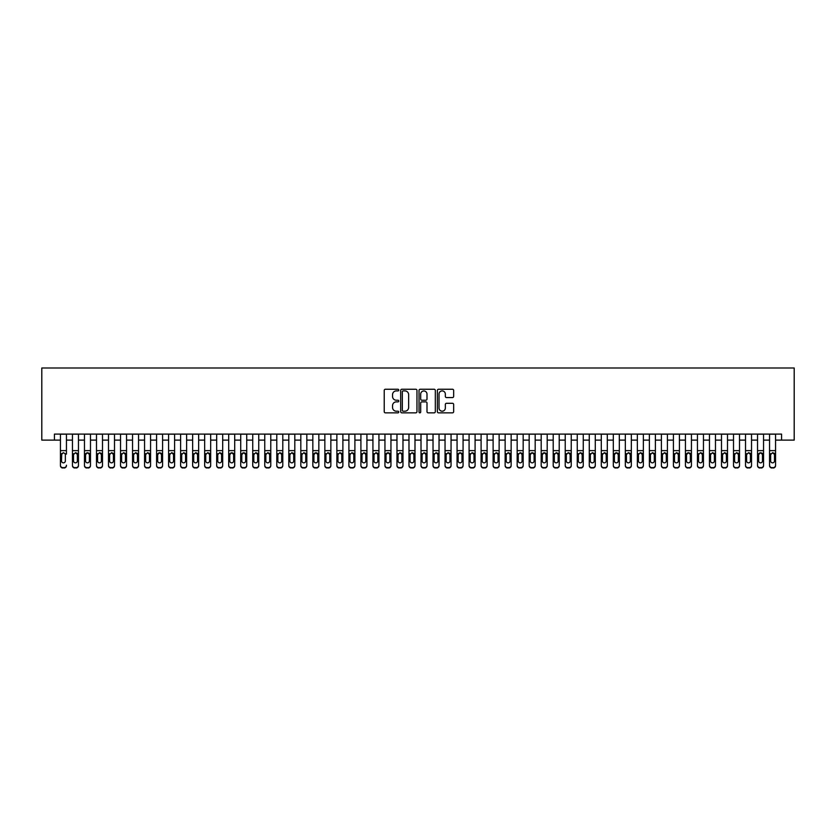 <?xml version="1.0" encoding="UTF-8"?>
<svg xmlns="http://www.w3.org/2000/svg" width="836" height="836" viewBox="0 0 836 836"><rect width="100%" height="100%" fill="white"/><g stroke="black" fill="none" stroke-linecap="round" stroke-linejoin="round"><path stroke-width="1.25" d="M398.772 390.078A0.826 0.826 0 0 0 397.946 389.252L385.406 389.252A1.181 1.181 0 0 0 384.226 390.433L384.226 411.667A1.181 1.181 0 0 0 385.406 412.848L397.946 412.848A0.826 0.826 0 0 0 398.772 412.023A0.826 0.826 0 0 0 397.946 411.197L396.327 411.197A3.772 3.772 0 0 1 392.544 407.425L392.544 405.659A3.772 3.772 0 0 1 396.327 401.876L397.946 401.876A0.826 0.826 0 0 0 398.772 401.05A0.826 0.826 0 0 0 397.946 400.225L396.327 400.225A3.772 3.772 0 0 1 392.544 396.452L392.544 394.686A3.772 3.772 0 0 1 396.327 390.903L397.946 390.903A0.826 0.826 0 0 0 398.772 390.078M452.475 397.57A1.181 1.181 0 0 0 453.655 396.389L453.655 390.433A1.181 1.181 0 0 0 452.475 389.252L438.555 389.252A1.181 1.181 0 0 0 437.374 390.433L437.374 411.667A1.181 1.181 0 0 0 438.555 412.848L452.475 412.848A1.181 1.181 0 0 0 453.655 411.667L453.655 404.478A1.181 1.181 0 0 0 452.475 403.297L446.518 403.297A1.181 1.181 0 0 0 445.337 404.478L445.337 408.041A3.156 3.156 0 0 1 442.181 411.197A3.156 3.156 0 0 1 439.025 408.041L439.025 394.059A3.156 3.156 0 0 1 442.181 390.903A3.156 3.156 0 0 1 445.337 394.059L445.337 396.389A1.181 1.181 0 0 0 446.518 397.57L452.475 397.57M54.424 440.112L54.424 434.103L781.576 434.103L781.576 440.112L794.2 440.112L794.2 367.997L41.8 367.997L41.8 440.112L60.432 440.112M416.965 390.433A1.181 1.181 0 0 0 415.785 389.252L401.865 389.252A1.181 1.181 0 0 0 400.684 390.433L400.684 411.667A1.181 1.181 0 0 0 401.865 412.848L415.785 412.848A1.181 1.181 0 0 0 416.965 411.667L416.965 390.433M420.215 389.252L434.135 389.252A1.181 1.181 0 0 1 435.316 390.433L435.316 411.667A1.181 1.181 0 0 1 434.135 412.848L428.178 412.848A1.181 1.181 0 0 1 426.997 411.667L426.997 403.056A1.181 1.181 0 0 0 425.817 401.876L421.866 401.876A1.181 1.181 0 0 0 420.686 403.056L420.686 412.023A0.826 0.826 0 0 1 419.86 412.848A0.826 0.826 0 0 1 419.035 412.023L419.035 390.433A1.181 1.181 0 0 1 420.215 389.252M66.441 440.112L72.45 440.112M78.459 440.112L84.467 440.112M90.476 440.112L96.485 440.112M102.494 440.112L108.502 440.112M114.511 440.112L120.53 440.112M126.539 440.112L132.548 440.112M138.557 440.112L144.565 440.112M150.574 440.112L156.583 440.112M162.592 440.112L168.6 440.112M174.609 440.112L180.618 440.112M186.627 440.112L192.646 440.112M198.654 440.112L204.663 440.112M210.672 440.112L216.681 440.112M222.689 440.112L228.698 440.112M234.707 440.112L240.716 440.112M246.724 440.112L252.733 440.112M258.742 440.112L264.751 440.112M270.77 440.112L276.779 440.112M282.787 440.112L288.796 440.112M294.805 440.112L300.814 440.112M306.822 440.112L312.831 440.112M318.84 440.112L324.849 440.112M330.857 440.112L336.866 440.112M342.885 440.112L348.894 440.112M354.903 440.112L360.912 440.112M366.92 440.112L372.929 440.112M378.938 440.112L384.947 440.112M390.955 440.112L396.964 440.112M402.973 440.112L408.982 440.112M414.99 440.112L421.01 440.112M427.018 440.112L433.027 440.112M439.036 440.112L445.045 440.112M451.053 440.112L457.062 440.112M463.071 440.112L469.08 440.112M475.088 440.112L481.097 440.112M487.106 440.112L493.115 440.112M499.134 440.112L505.143 440.112M511.151 440.112L517.16 440.112M523.169 440.112L529.178 440.112M535.186 440.112L541.195 440.112M547.204 440.112L553.213 440.112M559.221 440.112L565.23 440.112M571.249 440.112L577.258 440.112M583.267 440.112L589.275 440.112M595.284 440.112L601.293 440.112M607.302 440.112L613.31 440.112M619.319 440.112L625.328 440.112M631.337 440.112L637.345 440.112M643.354 440.112L649.373 440.112M655.382 440.112L661.391 440.112M667.4 440.112L673.408 440.112M679.417 440.112L685.426 440.112M691.435 440.112L697.443 440.112M703.452 440.112L709.461 440.112M715.47 440.112L721.489 440.112M727.498 440.112L733.506 440.112M739.515 440.112L745.524 440.112M751.533 440.112L757.541 440.112M763.55 440.112L769.559 440.112M775.568 440.112L781.576 440.112M403.161 390.903A0.826 0.826 0 0 0 402.335 391.729L402.335 410.371A0.826 0.826 0 0 0 403.161 411.197L404.875 411.197A3.772 3.772 0 0 0 408.647 407.425L408.647 394.686A3.772 3.772 0 0 0 404.875 390.903L403.161 390.903M426.997 394.122A3.156 3.156 0 0 0 423.842 390.966A3.156 3.156 0 0 0 420.686 394.122L420.686 399.044A1.181 1.181 0 0 0 421.866 400.225L425.817 400.225A1.181 1.181 0 0 0 426.997 399.044L426.997 394.122M60.432 434.103L60.432 465.234A2.403 2.383 -0 0 0 62.836 467.627L64.038 467.627A2.403 2.383 -0 0 0 66.441 465.234L66.441 465.61A2.403 2.383 180 0 1 64.038 468.003L64.038 467.627M66.441 454.105L66.441 434.103M65.354 460.95L65.354 454.617L65.354 460.95A1.923 1.912 180 0 1 63.431 462.851A1.923 1.912 180 0 0 65.354 460.95M61.509 461.326L61.509 460.95A1.923 1.912 180 0 0 63.431 462.851M61.509 460.95L61.728 453.729L63.431 452.684L65.145 453.729L63.431 452.684L61.509 454.47M62.836 467.627L64.038 468.003M62.836 468.003A2.403 2.383 180 0 1 60.432 465.61L60.432 465.234M66.441 453.729L65.145 453.729L65.354 454.617M78.459 454.105L78.459 465.61A2.403 2.383 180 0 1 76.055 468.003L76.055 467.627A2.403 2.383 -0 0 0 78.459 465.234L78.459 434.103M77.372 461.326L77.372 460.95A1.923 1.912 180 0 1 75.449 462.851A1.923 1.912 180 0 1 73.526 460.95A1.923 1.912 180 0 0 75.449 462.851M78.459 453.729L75.449 452.684L77.372 454.47M73.526 454.617L75.449 452.684L73.526 454.617L73.526 460.95M90.476 454.105L90.476 465.61A2.403 2.383 180 0 1 88.073 468.003L88.073 467.627A2.403 2.383 -0 0 0 90.476 465.234L90.476 434.103M89.4 461.326L89.4 460.95A1.923 1.912 180 0 1 87.477 462.851A1.923 1.912 180 0 1 85.554 460.95A1.923 1.912 180 0 0 87.477 462.851M90.476 453.729L87.477 452.684L89.4 454.47M86.474 452.966L85.554 454.617L85.554 460.95M102.494 454.105L102.494 465.61A2.403 2.383 180 0 1 100.09 468.003L100.09 467.627A2.403 2.383 -0 0 0 102.494 465.234L102.494 434.103M101.417 461.326L101.417 460.95A1.923 1.912 180 0 1 99.494 462.851A1.923 1.912 180 0 1 97.572 460.95A1.923 1.912 180 0 0 99.494 462.851M102.494 453.729L99.494 452.684L101.417 454.47M97.572 454.617L99.494 452.684L97.572 454.617L97.572 460.95M114.511 454.105L114.511 465.61A2.403 2.383 180 0 1 112.108 468.003L112.108 467.627A2.403 2.383 -0 0 0 114.511 465.234L114.511 434.103M113.435 461.326L113.435 460.95A1.923 1.912 180 0 1 111.512 462.851A1.923 1.912 180 0 1 109.589 460.95A1.923 1.912 180 0 0 111.512 462.851M114.511 453.729L111.512 452.684L113.435 454.47M109.589 454.617L111.512 452.684L109.589 454.617L109.589 460.95M72.45 434.103L72.45 465.234A2.403 2.383 -0 0 0 74.853 467.627L76.055 467.627M74.853 467.627L76.055 468.003M74.853 468.003A2.403 2.383 180 0 1 72.45 465.61L72.45 465.61M77.372 454.617L77.372 460.95M84.467 434.103L84.467 465.234A2.403 2.383 -0 0 0 86.871 467.627L88.073 467.627M86.871 467.627L88.073 468.003M86.871 468.003A2.403 2.383 180 0 1 84.467 465.61L84.467 465.61M89.4 454.617L89.4 460.95M85.554 454.617L87.477 452.684M96.485 434.103L96.485 465.234A2.403 2.383 -0 0 0 98.888 467.627L100.09 467.627M98.888 467.627L100.09 468.003M98.888 468.003A2.403 2.383 180 0 1 96.485 465.61L96.485 465.61M101.417 454.617L101.417 460.95M108.502 434.103L108.502 465.234A2.403 2.383 -0 0 0 110.906 467.627L112.108 467.627M110.906 467.627L112.108 468.003M110.906 468.003A2.403 2.383 180 0 1 108.502 465.61L108.502 465.61M113.435 454.617L113.435 460.95M126.539 454.105L126.539 465.61A2.403 2.383 180 0 1 124.136 468.003L124.136 467.627A2.403 2.383 -0 0 0 126.539 465.234L126.539 434.103M125.452 461.326L125.452 460.95A1.923 1.912 180 0 1 123.529 462.851A1.923 1.912 180 0 1 121.607 460.95A1.923 1.912 180 0 0 123.529 462.851M126.539 453.729L123.529 452.684L125.452 454.47M121.607 454.617L123.529 452.684L121.607 454.617L121.607 460.95M120.53 434.103L120.53 465.234A2.403 2.383 -0 0 0 122.934 467.627L124.136 467.627M122.934 467.627L124.136 468.003M122.934 468.003A2.403 2.383 180 0 1 120.53 465.61L120.53 465.61M125.452 454.617L125.452 460.95M138.557 454.105L138.557 465.61A2.403 2.383 180 0 1 136.153 468.003L136.153 467.627A2.403 2.383 -0 0 0 138.557 465.234L138.557 434.103M137.47 461.326L137.47 460.95A1.923 1.912 180 0 1 135.547 462.851A1.923 1.912 180 0 1 133.624 460.95A1.923 1.912 180 0 0 135.547 462.851M138.557 453.729L135.547 452.684L137.47 454.47M133.624 454.617L135.547 452.684L133.624 454.617L133.624 460.95M150.574 454.105L150.574 465.61A2.403 2.383 180 0 1 148.171 468.003L148.171 467.627A2.403 2.383 -0 0 0 150.574 465.234L150.574 434.103M149.487 461.326L149.487 460.95A1.923 1.912 180 0 1 147.564 462.851A1.923 1.912 180 0 1 145.642 460.95A1.923 1.912 180 0 0 147.564 462.851M150.574 453.729L147.564 452.684L149.487 454.47M145.642 454.617L147.564 452.684L145.642 454.617L145.642 460.95M162.592 454.105L162.592 465.61A2.403 2.383 180 0 1 160.188 468.003L160.188 467.627A2.403 2.383 -0 0 0 162.592 465.234L162.592 434.103M161.515 461.326L161.515 460.95A1.923 1.912 180 0 1 159.592 462.851A1.923 1.912 180 0 1 157.67 460.95A1.923 1.912 180 0 0 159.592 462.851M162.592 453.729L159.592 452.684L161.515 454.47M158.589 452.966L157.67 454.617L157.67 460.95M174.609 454.105L174.609 465.61A2.403 2.383 180 0 1 172.206 468.003L172.206 467.627A2.403 2.383 -0 0 0 174.609 465.234L174.609 434.103M173.533 461.326L173.533 460.95A1.923 1.912 180 0 1 171.61 462.851A1.923 1.912 180 0 1 169.687 460.95A1.923 1.912 180 0 0 171.61 462.851M174.609 453.729L171.61 452.684L173.533 454.47M169.687 454.617L171.61 452.684L169.687 454.617L169.687 460.95M186.627 454.105L186.627 465.61A2.403 2.383 180 0 1 184.223 468.003L184.223 467.627A2.403 2.383 -0 0 0 186.627 465.234L186.627 434.103M185.55 461.326L185.55 460.95A1.923 1.912 180 0 1 183.627 462.851A1.923 1.912 180 0 1 181.705 460.95A1.923 1.912 180 0 0 183.627 462.851M186.627 453.729L183.627 452.684L185.55 454.47M181.705 454.617L183.627 452.684L181.705 454.617L181.705 460.95M132.548 434.103L132.548 465.234A2.403 2.383 -0 0 0 134.951 467.627L136.153 467.627M134.951 467.627L136.153 468.003M134.951 468.003A2.403 2.383 180 0 1 132.548 465.61L132.548 465.61M137.47 454.617L137.47 460.95M144.565 434.103L144.565 465.234A2.403 2.383 -0 0 0 146.969 467.627L148.171 467.627M146.969 467.627L148.171 468.003M146.969 468.003A2.403 2.383 180 0 1 144.565 465.61L144.565 465.61M149.487 454.617L149.487 460.95M156.583 434.103L156.583 465.234A2.403 2.383 -0 0 0 158.986 467.627L160.188 467.627M158.986 467.627L160.188 468.003M158.986 468.003A2.403 2.383 180 0 1 156.583 465.61L156.583 465.61M161.515 454.617L161.515 460.95M157.67 454.617L159.592 452.684M168.6 434.103L168.6 465.234A2.403 2.383 -0 0 0 171.004 467.627L172.206 467.627M171.004 467.627L172.206 468.003M171.004 468.003A2.403 2.383 180 0 1 168.6 465.61L168.6 465.61M173.533 454.617L173.533 460.95M180.618 434.103L180.618 465.234A2.403 2.383 -0 0 0 183.021 467.627L184.223 467.627M183.021 467.627L184.223 468.003M183.021 468.003A2.403 2.383 180 0 1 180.618 465.61L180.618 465.61M185.55 454.617L185.55 460.95M198.654 454.105L198.654 465.61A2.403 2.383 180 0 1 196.251 468.003L196.251 467.627A2.403 2.383 -0 0 0 198.654 465.234L198.654 434.103M197.568 461.326L197.568 460.95A1.923 1.912 180 0 1 195.645 462.851A1.923 1.912 180 0 1 193.722 460.95A1.923 1.912 180 0 0 195.645 462.851M198.654 453.729L195.645 452.684L197.568 454.47M193.722 454.617L195.645 452.684L193.722 454.617L193.722 460.95M192.646 434.103L192.646 465.234A2.403 2.383 -0 0 0 195.049 467.627L196.251 467.627M195.049 467.627L196.251 468.003M195.049 468.003A2.403 2.383 180 0 1 192.646 465.61L192.646 465.61M197.568 454.617L197.568 460.95M210.672 454.105L210.672 465.61A2.403 2.383 180 0 1 208.268 468.003L208.268 467.627A2.403 2.383 -0 0 0 210.672 465.234L210.672 434.103M209.585 461.326L209.585 460.95A1.923 1.912 180 0 1 207.662 462.851A1.923 1.912 180 0 1 205.74 460.95A1.923 1.912 180 0 0 207.662 462.851M210.672 453.729L207.662 452.684L209.585 454.47M205.74 454.617L207.662 452.684L205.74 454.617L205.74 460.95M204.663 434.103L204.663 465.234A2.403 2.383 -0 0 0 207.067 467.627L208.268 467.627M207.067 467.627L208.268 468.003M207.067 468.003A2.403 2.383 180 0 1 204.663 465.61L204.663 465.61M209.585 454.617L209.585 460.95M222.689 454.105L222.689 465.61A2.403 2.383 180 0 1 220.286 468.003L220.286 467.627A2.403 2.383 -0 0 0 222.689 465.234L222.689 434.103M221.603 461.326L221.603 460.95A1.923 1.912 180 0 1 219.68 462.851A1.923 1.912 180 0 1 217.757 460.95A1.923 1.912 180 0 0 219.68 462.851M222.689 453.729L219.68 452.684L221.603 454.47M217.757 454.617L219.68 452.684L217.757 454.617L217.757 460.95M216.681 434.103L216.681 465.234A2.403 2.383 -0 0 0 219.084 467.627L220.286 467.627M219.084 467.627L220.286 468.003M219.084 468.003A2.403 2.383 180 0 1 216.681 465.61L216.681 465.61M221.603 454.617L221.603 460.95M234.707 454.105L234.707 465.61A2.403 2.383 180 0 1 232.303 468.003L232.303 467.627A2.403 2.383 -0 0 0 234.707 465.234L234.707 434.103M233.631 461.326L233.631 460.95A1.923 1.912 180 0 1 231.708 462.851A1.923 1.912 180 0 1 229.775 460.95A1.923 1.912 180 0 0 231.708 462.851M234.707 453.729L231.708 452.684L233.631 454.47M230.705 452.966L229.775 454.617L229.775 460.95M228.698 434.103L228.698 465.234A2.403 2.383 -0 0 0 231.102 467.627L232.303 467.627M231.102 467.627L232.303 468.003M231.102 468.003A2.403 2.383 180 0 1 228.698 465.61L228.698 465.61M233.631 454.617L233.631 460.95M229.775 454.617L231.708 452.684M246.724 454.105L246.724 465.61A2.403 2.383 180 0 1 244.321 468.003L244.321 467.627A2.403 2.383 -0 0 0 246.724 465.234L246.724 434.103M245.648 461.326L245.648 460.95A1.923 1.912 180 0 1 243.725 462.851A1.923 1.912 180 0 1 241.803 460.95A1.923 1.912 180 0 0 243.725 462.851M246.724 453.729L243.725 452.684L245.648 454.47M242.722 452.966L241.803 454.617L241.803 460.95M240.716 434.103L240.716 465.234A2.403 2.383 -0 0 0 243.119 467.627L244.321 467.627M243.119 467.627L244.321 468.003M243.119 468.003A2.403 2.383 180 0 1 240.716 465.61L240.716 465.61M245.648 454.617L245.648 460.95M241.803 454.617L243.725 452.684M258.742 454.105L258.742 465.61A2.403 2.383 180 0 1 256.339 468.003L256.339 467.627A2.403 2.383 -0 0 0 258.742 465.234L258.742 434.103M257.666 461.326L257.666 460.95A1.923 1.912 180 0 1 255.743 462.851A1.923 1.912 180 0 1 253.82 460.95A1.923 1.912 180 0 0 255.743 462.851M258.742 453.729L255.743 452.684L257.666 454.47M253.82 454.617L255.743 452.684L253.82 454.617L253.82 460.95M252.733 434.103L252.733 465.234A2.403 2.383 -0 0 0 255.137 467.627L256.339 467.627M255.137 467.627L256.339 468.003M255.137 468.003A2.403 2.383 180 0 1 252.733 465.61L252.733 465.61M257.666 454.617L257.666 460.95M270.77 454.105L270.77 465.61A2.403 2.383 180 0 1 268.366 468.003L268.366 467.627A2.403 2.383 -0 0 0 270.77 465.234L270.77 434.103M269.683 461.326L269.683 460.95A1.923 1.912 180 0 1 267.76 462.851A1.923 1.912 180 0 1 265.838 460.95A1.923 1.912 180 0 0 267.76 462.851M270.77 453.729L267.76 452.684L269.683 454.47M265.838 454.617L267.76 452.684L265.838 454.617L265.838 460.95M282.787 454.105L282.787 465.61A2.403 2.383 180 0 1 280.384 468.003L280.384 467.627A2.403 2.383 -0 0 0 282.787 465.234L282.787 434.103M281.701 461.326L281.701 460.95A1.923 1.912 180 0 1 279.778 462.851A1.923 1.912 180 0 1 277.855 460.95A1.923 1.912 180 0 0 279.778 462.851M282.787 453.729L279.778 452.684L281.701 454.47M277.855 454.617L279.778 452.684L277.855 454.617L277.855 460.95M294.805 454.105L294.805 465.61A2.403 2.383 180 0 1 292.401 468.003L292.401 467.627A2.403 2.383 -0 0 0 294.805 465.234L294.805 434.103M293.718 461.326L293.718 460.95A1.923 1.912 180 0 1 291.795 462.851A1.923 1.912 180 0 1 289.873 460.95A1.923 1.912 180 0 0 291.795 462.851M294.805 453.729L291.795 452.684L293.718 454.47M289.873 454.617L291.795 452.684L289.873 454.617L289.873 460.95M306.822 454.105L306.822 465.61A2.403 2.383 180 0 1 304.419 468.003L304.419 467.627A2.403 2.383 -0 0 0 306.822 465.234L306.822 434.103M305.746 461.326L305.746 460.95A1.923 1.912 180 0 1 303.813 462.851A1.923 1.912 180 0 1 301.89 460.95A1.923 1.912 180 0 0 303.813 462.851M306.822 453.729L303.813 452.684L305.746 454.47M301.89 454.617L303.813 452.684L301.89 454.617L301.89 460.95M318.84 454.105L318.84 465.61A2.403 2.383 180 0 1 316.436 468.003L316.436 467.627A2.403 2.383 -0 0 0 318.84 465.234L318.84 434.103M317.764 461.326L317.764 460.95A1.923 1.912 180 0 1 315.841 462.851A1.923 1.912 180 0 1 313.918 460.95A1.923 1.912 180 0 0 315.841 462.851M318.84 453.729L315.841 452.684L317.764 454.47M314.838 452.966L313.918 454.617L313.918 460.95M330.857 454.105L330.857 465.61A2.403 2.383 180 0 1 328.454 468.003L328.454 467.627A2.403 2.383 -0 0 0 330.857 465.234L330.857 434.103M329.781 461.326L329.781 460.95A1.923 1.912 180 0 1 327.858 462.851A1.923 1.912 180 0 1 325.935 460.95A1.923 1.912 180 0 0 327.858 462.851M330.857 453.729L327.858 452.684L329.781 454.47M325.935 454.617L327.858 452.684L325.935 454.617L325.935 460.95M342.885 454.105L342.885 465.61A2.403 2.383 180 0 1 340.471 468.003L340.471 467.627A2.403 2.383 -0 0 0 342.885 465.234L342.885 434.103M341.799 461.326L341.799 460.95A1.923 1.912 180 0 1 339.876 462.851A1.923 1.912 180 0 1 337.953 460.95A1.923 1.912 180 0 0 339.876 462.851M342.885 453.729L339.876 452.684L341.799 454.47M337.953 454.617L339.876 452.684L337.953 454.617L337.953 460.95M354.903 454.105L354.903 465.61A2.403 2.383 180 0 1 352.499 468.003L352.499 467.627A2.403 2.383 -0 0 0 354.903 465.234L354.903 434.103M353.816 461.326L353.816 460.95A1.923 1.912 180 0 1 351.893 462.851A1.923 1.912 180 0 1 349.97 460.95A1.923 1.912 180 0 0 351.893 462.851M354.903 453.729L351.893 452.684L353.816 454.47M349.97 454.617L351.893 452.684L349.97 454.617L349.97 460.95M366.92 454.105L366.92 465.61A2.403 2.383 180 0 1 364.517 468.003L364.517 467.627A2.403 2.383 -0 0 0 366.92 465.234L366.92 434.103M365.834 461.326L365.834 460.95A1.923 1.912 180 0 1 363.911 462.851A1.923 1.912 180 0 1 361.988 460.95A1.923 1.912 180 0 0 363.911 462.851M366.92 453.729L363.911 452.684L365.834 454.47M361.988 454.617L363.911 452.684L361.988 454.617L361.988 460.95M378.938 454.105L378.938 465.61A2.403 2.383 180 0 1 376.534 468.003L376.534 467.627A2.403 2.383 -0 0 0 378.938 465.234L378.938 434.103M377.851 461.326L377.851 460.95A1.923 1.912 180 0 1 375.928 462.851A1.923 1.912 180 0 1 374.005 460.95A1.923 1.912 180 0 0 375.928 462.851M378.938 453.729L375.928 452.684L377.851 454.47M374.005 454.617L375.928 452.684L374.005 454.617L374.005 460.95M390.955 454.105L390.955 465.61A2.403 2.383 180 0 1 388.552 468.003L388.552 467.627A2.403 2.383 -0 0 0 390.955 465.234L390.955 434.103M389.879 461.326L389.879 460.95A1.923 1.912 180 0 1 387.956 462.851A1.923 1.912 180 0 1 386.033 460.95A1.923 1.912 180 0 0 387.956 462.851M390.955 453.729L387.956 452.684L389.879 454.47M386.953 452.966L386.033 454.617L386.033 460.95M402.973 454.105L402.973 465.61A2.403 2.383 180 0 1 400.569 468.003L400.569 467.627A2.403 2.383 -0 0 0 402.973 465.234L402.973 434.103M401.897 461.326L401.897 460.95A1.923 1.912 180 0 1 399.974 462.851A1.923 1.912 180 0 1 398.051 460.95A1.923 1.912 180 0 0 399.974 462.851M402.973 453.729L399.974 452.684L401.897 454.47M398.051 454.617L399.974 452.684L398.051 454.617L398.051 460.95M414.99 454.105L414.99 465.61A2.403 2.383 180 0 1 412.587 468.003L412.587 467.627A2.403 2.383 -0 0 0 414.99 465.234L414.99 434.103M413.914 461.326L413.914 460.95A1.923 1.912 180 0 1 411.991 462.851A1.923 1.912 180 0 1 410.068 460.95A1.923 1.912 180 0 0 411.991 462.851M414.99 453.729L411.991 452.684L413.914 454.47M410.068 454.617L411.991 452.684L410.068 454.617L410.068 460.95M427.018 454.105L427.018 465.61A2.403 2.383 180 0 1 424.615 468.003L424.615 467.627A2.403 2.383 -0 0 0 427.018 465.234L427.018 434.103M425.932 461.326L425.932 460.95A1.923 1.912 180 0 1 424.009 462.851A1.923 1.912 180 0 1 422.086 460.95A1.923 1.912 180 0 0 424.009 462.851M427.018 453.729L424.009 452.684L425.932 454.47M422.086 454.617L424.009 452.684L422.086 454.617L422.086 460.95M439.036 454.105L439.036 465.61A2.403 2.383 180 0 1 436.632 468.003L436.632 467.627A2.403 2.383 -0 0 0 439.036 465.234L439.036 434.103M437.949 461.326L437.949 460.95A1.923 1.912 180 0 1 436.026 462.851A1.923 1.912 180 0 1 434.103 460.95A1.923 1.912 180 0 0 436.026 462.851M439.036 453.729L436.026 452.684L437.949 454.47M434.103 454.617L436.026 452.684L434.103 454.617L434.103 460.95M451.053 454.105L451.053 465.61A2.403 2.383 180 0 1 448.65 468.003L448.65 467.627A2.403 2.383 -0 0 0 451.053 465.234L451.053 434.103M449.967 461.326L449.967 460.95A1.923 1.912 180 0 1 448.044 462.851A1.923 1.912 180 0 1 446.121 460.95A1.923 1.912 180 0 0 448.044 462.851M451.053 453.729L448.044 452.684L449.967 454.47M446.121 454.617L448.044 452.684L446.121 454.617L446.121 460.95M463.071 454.105L463.071 465.61A2.403 2.383 180 0 1 460.667 468.003L460.667 467.627A2.403 2.383 -0 0 0 463.071 465.234L463.071 434.103M461.995 461.326L461.995 460.95A1.923 1.912 180 0 1 460.072 462.851A1.923 1.912 180 0 1 458.149 460.95A1.923 1.912 180 0 0 460.072 462.851M463.071 453.729L460.072 452.684L461.995 454.47M459.068 452.966L458.149 454.617L458.149 460.95M475.088 454.105L475.088 465.61A2.403 2.383 180 0 1 472.685 468.003L472.685 467.627A2.403 2.383 -0 0 0 475.088 465.234L475.088 434.103M474.012 461.326L474.012 460.95A1.923 1.912 180 0 1 472.089 462.851A1.923 1.912 180 0 1 470.166 460.95A1.923 1.912 180 0 0 472.089 462.851M475.088 453.729L472.089 452.684L474.012 454.47M470.166 454.617L472.089 452.684L470.166 454.617L470.166 460.95M264.751 434.103L264.751 465.234A2.403 2.383 -0 0 0 267.154 467.627L268.366 467.627M267.154 467.627L268.366 468.003M267.154 468.003A2.403 2.383 180 0 1 264.751 465.61L264.751 465.61M269.683 454.617L269.683 460.95M276.779 434.103L276.779 465.234A2.403 2.383 -0 0 0 279.182 467.627L280.384 467.627M279.182 467.627L280.384 468.003M279.182 468.003A2.403 2.383 180 0 1 276.779 465.61L276.779 465.61M281.701 454.617L281.701 460.95M288.796 434.103L288.796 465.234A2.403 2.383 -0 0 0 291.2 467.627L292.401 467.627M291.2 467.627L292.401 468.003M291.2 468.003A2.403 2.383 180 0 1 288.796 465.61L288.796 465.61M293.718 454.617L293.718 460.95M300.814 434.103L300.814 465.234A2.403 2.383 -0 0 0 303.217 467.627L304.419 467.627M303.217 467.627L304.419 468.003M303.217 468.003A2.403 2.383 180 0 1 300.814 465.61L300.814 465.61M305.746 454.617L305.746 460.95M312.831 434.103L312.831 465.234A2.403 2.383 -0 0 0 315.235 467.627L316.436 467.627M315.235 467.627L316.436 468.003M315.235 468.003A2.403 2.383 180 0 1 312.831 465.61L312.831 465.61M317.764 454.617L317.764 460.95M313.918 454.617L315.841 452.684M324.849 434.103L324.849 465.234A2.403 2.383 -0 0 0 327.252 467.627L328.454 467.627M327.252 467.627L328.454 468.003M327.252 468.003A2.403 2.383 180 0 1 324.849 465.61L324.849 465.61M329.781 454.617L329.781 460.95M336.866 434.103L336.866 465.234A2.403 2.383 -0 0 0 339.27 467.627L340.471 467.627M339.27 467.627L340.471 468.003M339.27 468.003A2.403 2.383 180 0 1 336.866 465.61L336.866 465.61M341.799 454.617L341.799 460.95M348.894 434.103L348.894 465.234A2.403 2.383 -0 0 0 351.298 467.627L352.499 467.627M351.298 467.627L352.499 468.003M351.298 468.003A2.403 2.383 180 0 1 348.894 465.61L348.894 465.61M353.816 454.617L353.816 460.95M360.912 434.103L360.912 465.234A2.403 2.383 -0 0 0 363.315 467.627L364.517 467.627M363.315 467.627L364.517 468.003M363.315 468.003A2.403 2.383 180 0 1 360.912 465.61L360.912 465.61M365.834 454.617L365.834 460.95M372.929 434.103L372.929 465.234A2.403 2.383 -0 0 0 375.333 467.627L376.534 467.627M375.333 467.627L376.534 468.003M375.333 468.003A2.403 2.383 180 0 1 372.929 465.61L372.929 465.61M377.851 454.617L377.851 460.95M384.947 434.103L384.947 465.234A2.403 2.383 -0 0 0 387.35 467.627L388.552 467.627M387.35 467.627L388.552 468.003M387.35 468.003A2.403 2.383 180 0 1 384.947 465.61L384.947 465.61M389.879 454.617L389.879 460.95M386.033 454.617L387.956 452.684M396.964 434.103L396.964 465.234A2.403 2.383 -0 0 0 399.368 467.627L400.569 467.627M399.368 467.627L400.569 468.003M399.368 468.003A2.403 2.383 180 0 1 396.964 465.61L396.964 465.61M401.897 454.617L401.897 460.95M408.982 434.103L408.982 465.234A2.403 2.383 -0 0 0 411.385 467.627L412.587 467.627M411.385 467.627L412.587 468.003M411.385 468.003A2.403 2.383 180 0 1 408.982 465.61L408.982 465.61M413.914 454.617L413.914 460.95M421.01 434.103L421.01 465.234A2.403 2.383 -0 0 0 423.413 467.627L424.615 467.627M423.413 467.627L424.615 468.003M423.413 468.003A2.403 2.383 180 0 1 421.01 465.61L421.01 465.61M425.932 454.617L425.932 460.95M433.027 434.103L433.027 465.234A2.403 2.383 -0 0 0 435.431 467.627L436.632 467.627M435.431 467.627L436.632 468.003M435.431 468.003A2.403 2.383 180 0 1 433.027 465.61L433.027 465.61M437.949 454.617L437.949 460.95M445.045 434.103L445.045 465.234A2.403 2.383 -0 0 0 447.448 467.627L448.65 467.627M447.448 467.627L448.65 468.003M447.448 468.003A2.403 2.383 180 0 1 445.045 465.61L445.045 465.61M449.967 454.617L449.967 460.95M457.062 434.103L457.062 465.234A2.403 2.383 -0 0 0 459.466 467.627L460.667 467.627M459.466 467.627L460.667 468.003M459.466 468.003A2.403 2.383 180 0 1 457.062 465.61L457.062 465.61M461.995 454.617L461.995 460.95M458.149 454.617L460.072 452.684M469.08 434.103L469.08 465.234A2.403 2.383 -0 0 0 471.483 467.627L472.685 467.627M471.483 467.627L472.685 468.003M471.483 468.003A2.403 2.383 180 0 1 469.08 465.61L469.08 465.61M474.012 454.617L474.012 460.95M487.106 454.105L487.106 465.61A2.403 2.383 180 0 1 484.702 468.003L484.702 467.627A2.403 2.383 -0 0 0 487.106 465.234L487.106 434.103M486.029 461.326L486.029 460.95A1.923 1.912 180 0 1 484.107 462.851A1.923 1.912 180 0 1 482.184 460.95A1.923 1.912 180 0 0 484.107 462.851M487.106 453.729L484.107 452.684L486.029 454.47M482.184 454.617L484.107 452.684L482.184 454.617L482.184 460.95M499.134 454.105L499.134 465.61A2.403 2.383 180 0 1 496.73 468.003L496.73 467.627A2.403 2.383 -0 0 0 499.134 465.234L499.134 434.103M498.047 461.326L498.047 460.95A1.923 1.912 180 0 1 496.124 462.851A1.923 1.912 180 0 1 494.201 460.95A1.923 1.912 180 0 0 496.124 462.851M499.134 453.729L496.124 452.684L498.047 454.47M494.201 454.617L496.124 452.684L494.201 454.617L494.201 460.95M511.151 454.105L511.151 465.61A2.403 2.383 180 0 1 508.748 468.003L508.748 467.627A2.403 2.383 -0 0 0 511.151 465.234L511.151 434.103M510.065 461.326L510.065 460.95A1.923 1.912 180 0 1 508.142 462.851A1.923 1.912 180 0 1 506.219 460.95A1.923 1.912 180 0 0 508.142 462.851M511.151 453.729L508.142 452.684L510.065 454.47M506.219 454.617L508.142 452.684L506.219 454.617L506.219 460.95M523.169 454.105L523.169 465.61A2.403 2.383 180 0 1 520.765 468.003L520.765 467.627A2.403 2.383 -0 0 0 523.169 465.234L523.169 434.103M522.082 461.326L522.082 460.95A1.923 1.912 180 0 1 520.159 462.851A1.923 1.912 180 0 1 518.236 460.95A1.923 1.912 180 0 0 520.159 462.851M523.169 453.729L520.159 452.684L522.082 454.47M518.236 454.617L520.159 452.684L518.236 454.617L518.236 460.95M535.186 454.105L535.186 465.61A2.403 2.383 180 0 1 532.783 468.003L532.783 467.627A2.403 2.383 -0 0 0 535.186 465.234L535.186 434.103M534.11 461.326L534.11 460.95A1.923 1.912 180 0 1 532.187 462.851A1.923 1.912 180 0 1 530.254 460.95A1.923 1.912 180 0 0 532.187 462.851M535.186 453.729L532.187 452.684L534.11 454.47M531.173 452.966L530.254 454.617L530.254 460.95M547.204 454.105L547.204 465.61A2.403 2.383 180 0 1 544.8 468.003L544.8 467.627A2.403 2.383 -0 0 0 547.204 465.234L547.204 434.103M546.127 461.326L546.127 460.95A1.923 1.912 180 0 1 544.205 462.851A1.923 1.912 180 0 1 542.282 460.95A1.923 1.912 180 0 0 544.205 462.851M547.204 453.729L544.205 452.684L546.127 454.47M543.201 452.966L542.282 454.617L542.282 460.95M559.221 454.105L559.221 465.61A2.403 2.383 180 0 1 556.818 468.003L556.818 467.627A2.403 2.383 -0 0 0 559.221 465.234L559.221 434.103M558.145 461.326L558.145 460.95A1.923 1.912 180 0 1 556.222 462.851A1.923 1.912 180 0 1 554.299 460.95A1.923 1.912 180 0 0 556.222 462.851M559.221 453.729L556.222 452.684L558.145 454.47M554.299 454.617L556.222 452.684L554.299 454.617L554.299 460.95M571.249 454.105L571.249 465.61A2.403 2.383 180 0 1 568.846 468.003L568.846 467.627A2.403 2.383 -0 0 0 571.249 465.234L571.249 434.103M570.162 461.326L570.162 460.95A1.923 1.912 180 0 1 568.24 462.851A1.923 1.912 180 0 1 566.317 460.95A1.923 1.912 180 0 0 568.24 462.851M571.249 453.729L568.24 452.684L570.162 454.47M566.317 454.617L568.24 452.684L566.317 454.617L566.317 460.95M583.267 454.105L583.267 465.61A2.403 2.383 180 0 1 580.863 468.003L580.863 467.627A2.403 2.383 -0 0 0 583.267 465.234L583.267 434.103M582.18 461.326L582.18 460.95A1.923 1.912 180 0 1 580.257 462.851A1.923 1.912 180 0 1 578.334 460.95A1.923 1.912 180 0 0 580.257 462.851M583.267 453.729L580.257 452.684L582.18 454.47M578.334 454.617L580.257 452.684L578.334 454.617L578.334 460.95M595.284 454.105L595.284 465.61A2.403 2.383 180 0 1 592.881 468.003L592.881 467.627A2.403 2.383 -0 0 0 595.284 465.234L595.284 434.103M594.197 461.326L594.197 460.95A1.923 1.912 180 0 1 592.275 462.851A1.923 1.912 180 0 1 590.352 460.95A1.923 1.912 180 0 0 592.275 462.851M595.284 453.729L592.275 452.684L594.197 454.47M590.352 454.617L592.275 452.684L590.352 454.617L590.352 460.95M481.097 434.103L481.097 465.234A2.403 2.383 -0 0 0 483.501 467.627L484.702 467.627M483.501 467.627L484.702 468.003M483.501 468.003A2.403 2.383 180 0 1 481.097 465.61L481.097 465.61M486.029 454.617L486.029 460.95M493.115 434.103L493.115 465.234A2.403 2.383 -0 0 0 495.529 467.627L496.73 467.627M495.529 467.627L496.73 468.003M495.529 468.003A2.403 2.383 180 0 1 493.115 465.61L493.115 465.61M498.047 454.617L498.047 460.95M505.143 434.103L505.143 465.234A2.403 2.383 -0 0 0 507.546 467.627L508.748 467.627M507.546 467.627L508.748 468.003M507.546 468.003A2.403 2.383 180 0 1 505.143 465.61L505.143 465.61M510.065 454.617L510.065 460.95M517.16 434.103L517.16 465.234A2.403 2.383 -0 0 0 519.564 467.627L520.765 467.627M519.564 467.627L520.765 468.003M519.564 468.003A2.403 2.383 180 0 1 517.16 465.61L517.16 465.61M522.082 454.617L522.082 460.95M529.178 434.103L529.178 465.234A2.403 2.383 -0 0 0 531.581 467.627L532.783 467.627M531.581 467.627L532.783 468.003M531.581 468.003A2.403 2.383 180 0 1 529.178 465.61L529.178 465.61M534.11 454.617L534.11 460.95M530.254 454.617L532.187 452.684M541.195 434.103L541.195 465.234A2.403 2.383 -0 0 0 543.599 467.627L544.8 467.627M543.599 467.627L544.8 468.003M543.599 468.003A2.403 2.383 180 0 1 541.195 465.61L541.195 465.61M546.127 454.617L546.127 460.95M542.282 454.617L544.205 452.684M553.213 434.103L553.213 465.234A2.403 2.383 -0 0 0 555.616 467.627L556.818 467.627M555.616 467.627L556.818 468.003M555.616 468.003A2.403 2.383 180 0 1 553.213 465.61L553.213 465.61M558.145 454.617L558.145 460.95M565.23 434.103L565.23 465.234A2.403 2.383 -0 0 0 567.634 467.627L568.846 467.627M567.634 467.627L568.846 468.003M567.634 468.003A2.403 2.383 180 0 1 565.23 465.61L565.23 465.61M570.162 454.617L570.162 460.95M577.258 434.103L577.258 465.234A2.403 2.383 -0 0 0 579.662 467.627L580.863 467.627M579.662 467.627L580.863 468.003M579.662 468.003A2.403 2.383 180 0 1 577.258 465.61L577.258 465.61M582.18 454.617L582.18 460.95M589.275 434.103L589.275 465.234A2.403 2.383 -0 0 0 591.679 467.627L592.881 467.627M591.679 467.627L592.881 468.003M591.679 468.003A2.403 2.383 180 0 1 589.275 465.61L589.275 465.61M594.197 454.617L594.197 460.95M607.302 454.105L607.302 465.61A2.403 2.383 180 0 1 604.898 468.003L604.898 467.627A2.403 2.383 -0 0 0 607.302 465.234L607.302 434.103M606.225 461.326L606.225 460.95A1.923 1.912 180 0 1 604.292 462.851A1.923 1.912 180 0 1 602.369 460.95A1.923 1.912 180 0 0 604.292 462.851M607.302 453.729L604.292 452.684L606.225 454.47M602.369 454.617L604.292 452.684L602.369 454.617L602.369 460.95M601.293 434.103L601.293 465.234A2.403 2.383 -0 0 0 603.697 467.627L604.898 467.627M603.697 467.627L604.898 468.003M603.697 468.003A2.403 2.383 180 0 1 601.293 465.61L601.293 465.61M606.225 454.617L606.225 460.95M619.319 454.105L619.319 465.61A2.403 2.383 180 0 1 616.916 468.003L616.916 467.627A2.403 2.383 -0 0 0 619.319 465.234L619.319 434.103M618.243 461.326L618.243 460.95A1.923 1.912 180 0 1 616.32 462.851A1.923 1.912 180 0 1 614.397 460.95A1.923 1.912 180 0 0 616.32 462.851M619.319 453.729L616.32 452.684L618.243 454.47M615.317 452.966L614.397 454.617L614.397 460.95M631.337 454.105L631.337 465.61A2.403 2.383 180 0 1 628.933 468.003L628.933 467.627A2.403 2.383 -0 0 0 631.337 465.234L631.337 434.103M630.26 461.326L630.26 460.95A1.923 1.912 180 0 1 628.338 462.851A1.923 1.912 180 0 1 626.415 460.95A1.923 1.912 180 0 0 628.338 462.851M631.337 453.729L628.338 452.684L630.26 454.47M626.415 454.617L628.338 452.684L626.415 454.617L626.415 460.95M643.354 454.105L643.354 465.61A2.403 2.383 180 0 1 640.951 468.003L640.951 467.627A2.403 2.383 -0 0 0 643.354 465.234L643.354 434.103M642.278 461.326L642.278 460.95A1.923 1.912 180 0 1 640.355 462.851A1.923 1.912 180 0 1 638.432 460.95A1.923 1.912 180 0 0 640.355 462.851M643.354 453.729L640.355 452.684L642.278 454.47M638.432 454.617L640.355 452.684L638.432 454.617L638.432 460.95M655.382 454.105L655.382 465.61A2.403 2.383 180 0 1 652.979 468.003L652.979 467.627A2.403 2.383 -0 0 0 655.382 465.234L655.382 434.103M654.295 461.326L654.295 460.95A1.923 1.912 180 0 1 652.373 462.851A1.923 1.912 180 0 1 650.45 460.95A1.923 1.912 180 0 0 652.373 462.851M655.382 453.729L652.373 452.684L654.295 454.47M650.45 454.617L652.373 452.684L650.45 454.617L650.45 460.95M667.4 454.105L667.4 465.61A2.403 2.383 180 0 1 664.996 468.003L664.996 467.627A2.403 2.383 -0 0 0 667.4 465.234L667.4 434.103M666.313 461.326L666.313 460.95A1.923 1.912 180 0 1 664.39 462.851A1.923 1.912 180 0 1 662.467 460.95A1.923 1.912 180 0 0 664.39 462.851M667.4 453.729L664.39 452.684L666.313 454.47M662.467 454.617L664.39 452.684L662.467 454.617L662.467 460.95M679.417 454.105L679.417 465.61A2.403 2.383 180 0 1 677.014 468.003L677.014 467.627A2.403 2.383 -0 0 0 679.417 465.234L679.417 434.103M678.33 461.326L678.33 460.95A1.923 1.912 180 0 1 676.408 462.851A1.923 1.912 180 0 1 674.485 460.95A1.923 1.912 180 0 0 676.408 462.851M679.417 453.729L676.408 452.684L678.33 454.47M674.485 454.617L676.408 452.684L674.485 454.617L674.485 460.95M691.435 454.105L691.435 465.61A2.403 2.383 180 0 1 689.031 468.003L689.031 467.627A2.403 2.383 -0 0 0 691.435 465.234L691.435 434.103M690.358 461.326L690.358 460.95A1.923 1.912 180 0 1 688.436 462.851A1.923 1.912 180 0 1 686.513 460.95A1.923 1.912 180 0 0 688.436 462.851M691.435 453.729L688.436 452.684L690.358 454.47M687.432 452.966L686.513 454.617L686.513 460.95M703.452 454.105L703.452 465.61A2.403 2.383 180 0 1 701.049 468.003L701.049 467.627A2.403 2.383 -0 0 0 703.452 465.234L703.452 434.103M702.376 461.326L702.376 460.95A1.923 1.912 180 0 1 700.453 462.851A1.923 1.912 180 0 1 698.53 460.95A1.923 1.912 180 0 0 700.453 462.851M703.452 453.729L700.453 452.684L702.376 454.47M698.53 454.617L700.453 452.684L698.53 454.617L698.53 460.95M715.47 454.105L715.47 465.61A2.403 2.383 180 0 1 713.066 468.003L713.066 467.627A2.403 2.383 -0 0 0 715.47 465.234L715.47 434.103M714.393 461.326L714.393 460.95A1.923 1.912 180 0 1 712.471 462.851A1.923 1.912 180 0 1 710.548 460.95A1.923 1.912 180 0 0 712.471 462.851M715.47 453.729L712.471 452.684L714.393 454.47M710.548 454.617L712.471 452.684L710.548 454.617L710.548 460.95M727.498 454.105L727.498 465.61A2.403 2.383 180 0 1 725.094 468.003L725.094 467.627A2.403 2.383 -0 0 0 727.498 465.234L727.498 434.103M726.411 461.326L726.411 460.95A1.923 1.912 180 0 1 724.488 462.851A1.923 1.912 180 0 1 722.565 460.95A1.923 1.912 180 0 0 724.488 462.851M727.498 453.729L724.488 452.684L726.411 454.47M722.565 454.617L724.488 452.684L722.565 454.617L722.565 460.95M613.31 434.103L613.31 465.234A2.403 2.383 -0 0 0 615.714 467.627L616.916 467.627M615.714 467.627L616.916 468.003M615.714 468.003A2.403 2.383 180 0 1 613.31 465.61L613.31 465.61M618.243 454.617L618.243 460.95M614.397 454.617L616.32 452.684M625.328 434.103L625.328 465.234A2.403 2.383 -0 0 0 627.731 467.627L628.933 467.627M627.731 467.627L628.933 468.003M627.731 468.003A2.403 2.383 180 0 1 625.328 465.61L625.328 465.61M630.26 454.617L630.26 460.95M637.345 434.103L637.345 465.234A2.403 2.383 -0 0 0 639.749 467.627L640.951 467.627M639.749 467.627L640.951 468.003M639.749 468.003A2.403 2.383 180 0 1 637.345 465.61L637.345 465.61M642.278 454.617L642.278 460.95M649.373 434.103L649.373 465.234A2.403 2.383 -0 0 0 651.777 467.627L652.979 467.627M651.777 467.627L652.979 468.003M651.777 468.003A2.403 2.383 180 0 1 649.373 465.61L649.373 465.61M654.295 454.617L654.295 460.95M661.391 434.103L661.391 465.234A2.403 2.383 -0 0 0 663.794 467.627L664.996 467.627M663.794 467.627L664.996 468.003M663.794 468.003A2.403 2.383 180 0 1 661.391 465.61L661.391 465.61M666.313 454.617L666.313 460.95M673.408 434.103L673.408 465.234A2.403 2.383 -0 0 0 675.812 467.627L677.014 467.627M675.812 467.627L677.014 468.003M675.812 468.003A2.403 2.383 180 0 1 673.408 465.61L673.408 465.61M678.33 454.617L678.33 460.95M685.426 434.103L685.426 465.234A2.403 2.383 -0 0 0 687.829 467.627L689.031 467.627M687.829 467.627L689.031 468.003M687.829 468.003A2.403 2.383 180 0 1 685.426 465.61L685.426 465.61M690.358 454.617L690.358 460.95M686.513 454.617L688.436 452.684M697.443 434.103L697.443 465.234A2.403 2.383 -0 0 0 699.847 467.627L701.049 467.627M699.847 467.627L701.049 468.003M699.847 468.003A2.403 2.383 180 0 1 697.443 465.61L697.443 465.61M702.376 454.617L702.376 460.95M709.461 434.103L709.461 465.234A2.403 2.383 -0 0 0 711.864 467.627L713.066 467.627M711.864 467.627L713.066 468.003M711.864 468.003A2.403 2.383 180 0 1 709.461 465.61L709.461 465.61M714.393 454.617L714.393 460.95M721.489 434.103L721.489 465.234A2.403 2.383 -0 0 0 723.892 467.627L725.094 467.627M723.892 467.627L725.094 468.003M723.892 468.003A2.403 2.383 180 0 1 721.489 465.61L721.489 465.61M726.411 454.617L726.411 460.95M739.515 454.105L739.515 465.61A2.403 2.383 180 0 1 737.112 468.003L737.112 467.627A2.403 2.383 -0 0 0 739.515 465.234L739.515 434.103M738.428 461.326L738.428 460.95A1.923 1.912 180 0 1 736.506 462.851A1.923 1.912 180 0 1 734.583 460.95A1.923 1.912 180 0 0 736.506 462.851M739.515 453.729L736.506 452.684L738.428 454.47M734.583 454.617L736.506 452.684L734.583 454.617L734.583 460.95M733.506 434.103L733.506 465.234A2.403 2.383 -0 0 0 735.91 467.627L737.112 467.627M735.91 467.627L737.112 468.003M735.91 468.003A2.403 2.383 180 0 1 733.506 465.61L733.506 465.61M738.428 454.617L738.428 460.95M751.533 454.105L751.533 465.61A2.403 2.383 180 0 1 749.129 468.003L749.129 467.627A2.403 2.383 -0 0 0 751.533 465.234L751.533 434.103M750.446 461.326L750.446 460.95A1.923 1.912 180 0 1 748.523 462.851A1.923 1.912 180 0 1 746.6 460.95A1.923 1.912 180 0 0 748.523 462.851M751.533 453.729L748.523 452.684L750.446 454.47M746.6 454.617L748.523 452.684L746.6 454.617L746.6 460.95M745.524 434.103L745.524 465.234A2.403 2.383 -0 0 0 747.927 467.627L749.129 467.627M747.927 467.627L749.129 468.003M747.927 468.003A2.403 2.383 180 0 1 745.524 465.61L745.524 465.61M750.446 454.617L750.446 460.95M763.55 454.105L763.55 465.61A2.403 2.383 180 0 1 761.147 468.003L761.147 467.627A2.403 2.383 -0 0 0 763.55 465.234L763.55 434.103M762.474 461.326L762.474 460.95A1.923 1.912 180 0 1 760.551 462.851A1.923 1.912 180 0 1 758.628 460.95A1.923 1.912 180 0 0 760.551 462.851M763.55 453.729L760.551 452.684L762.474 454.47M759.548 452.966L758.628 454.617L758.628 460.95M757.541 434.103L757.541 465.234A2.403 2.383 -0 0 0 759.945 467.627L761.147 467.627M759.945 467.627L761.147 468.003M759.945 468.003A2.403 2.383 180 0 1 757.541 465.61L757.541 465.61M762.474 454.617L762.474 460.95M758.628 454.617L760.551 452.684M775.568 454.105L775.568 465.61A2.403 2.383 180 0 1 773.164 468.003L773.164 467.627A2.403 2.383 -0 0 0 775.568 465.234L775.568 434.103M774.491 461.326L774.491 460.95A1.923 1.912 180 0 1 772.568 462.851A1.923 1.912 180 0 1 770.646 460.95A1.923 1.912 180 0 0 772.568 462.851M775.568 453.729L772.568 452.684L774.491 454.47M770.646 454.617L772.568 452.684L770.646 454.617L770.646 460.95M769.559 434.103L769.559 465.234A2.403 2.383 -0 0 0 771.962 467.627L773.164 467.627M771.962 467.627L773.164 468.003M771.962 468.003A2.403 2.383 180 0 1 769.559 465.61L769.559 465.61M774.491 454.617L774.491 460.95M60.432 453.729L61.728 453.729M60.432 450.625L66.441 450.625M60.432 434.187L66.441 434.187M72.45 453.729L73.746 453.729M72.45 450.625L78.459 450.625M72.45 434.187L78.459 434.187M84.467 453.729L85.763 453.729M84.467 450.625L90.476 450.625M84.467 434.187L90.476 434.187M96.485 453.729L97.781 453.729M96.485 450.625L102.494 450.625M96.485 434.187L102.494 434.187M108.502 453.729L109.798 453.729M108.502 450.625L114.511 450.625M108.502 434.187L114.511 434.187M120.53 453.729L121.816 453.729M120.53 450.625L126.539 450.625M120.53 434.187L126.539 434.187M132.548 453.729L133.844 453.729M132.548 450.625L138.557 450.625M132.548 434.187L138.557 434.187M144.565 453.729L145.861 453.729M144.565 450.625L150.574 450.625M144.565 434.187L150.574 434.187M156.583 453.729L157.879 453.729M156.583 450.625L162.592 450.625M156.583 434.187L162.592 434.187M168.6 453.729L169.896 453.729M168.6 450.625L174.609 450.625M168.6 434.187L174.609 434.187M180.618 453.729L181.914 453.729M180.618 450.625L186.627 450.625M180.618 434.187L186.627 434.187M192.646 453.729L193.931 453.729M192.646 450.625L198.654 450.625M192.646 434.187L198.654 434.187M204.663 453.729L205.959 453.729M204.663 450.625L210.672 450.625M204.663 434.187L210.672 434.187M216.681 453.729L217.977 453.729M216.681 450.625L222.689 450.625M216.681 434.187L222.689 434.187M228.698 453.729L229.994 453.729M228.698 450.625L234.707 450.625M228.698 434.187L234.707 434.187M240.716 453.729L242.012 453.729M240.716 450.625L246.724 450.625M240.716 434.187L246.724 434.187M252.733 453.729L254.029 453.729M252.733 450.625L258.742 450.625M252.733 434.187L258.742 434.187M264.751 453.729L266.047 453.729M264.751 450.625L270.77 450.625M264.751 434.187L270.77 434.187M276.779 453.729L278.075 453.729M276.779 450.625L282.787 450.625M276.779 434.187L282.787 434.187M288.796 453.729L290.092 453.729M288.796 450.625L294.805 450.625M288.796 434.187L294.805 434.187M300.814 453.729L302.11 453.729M300.814 450.625L306.822 450.625M300.814 434.187L306.822 434.187M312.831 453.729L314.127 453.729M312.831 450.625L318.84 450.625M312.831 434.187L318.84 434.187M324.849 453.729L326.144 453.729M324.849 450.625L330.857 450.625M324.849 434.187L330.857 434.187M336.866 453.729L338.162 453.729M336.866 450.625L342.885 450.625M336.866 434.187L342.885 434.187M348.894 453.729L350.18 453.729M348.894 450.625L354.903 450.625M348.894 434.187L354.903 434.187M360.912 453.729L362.207 453.729M360.912 450.625L366.92 450.625M360.912 434.187L366.92 434.187M372.929 453.729L374.225 453.729M372.929 450.625L378.938 450.625M372.929 434.187L378.938 434.187M384.947 453.729L386.242 453.729M384.947 450.625L390.955 450.625M384.947 434.187L390.955 434.187M396.964 453.729L398.26 453.729M396.964 450.625L402.973 450.625M396.964 434.187L402.973 434.187M408.982 453.729L410.277 453.729M408.982 450.625L414.99 450.625M408.982 434.187L414.99 434.187M421.01 453.729L422.295 453.729M421.01 450.625L427.018 450.625M421.01 434.187L427.018 434.187M433.027 453.729L434.323 453.729M433.027 450.625L439.036 450.625M433.027 434.187L439.036 434.187M445.045 453.729L446.34 453.729M445.045 450.625L451.053 450.625M445.045 434.187L451.053 434.187M457.062 453.729L458.358 453.729M457.062 450.625L463.071 450.625M457.062 434.187L463.071 434.187M469.08 453.729L470.375 453.729M469.08 450.625L475.088 450.625M469.08 434.187L475.088 434.187M481.097 453.729L482.393 453.729M481.097 450.625L487.106 450.625M481.097 434.187L487.106 434.187M493.115 453.729L494.41 453.729M493.115 450.625L499.134 450.625M493.115 434.187L499.134 434.187M505.143 453.729L506.438 453.729M505.143 450.625L511.151 450.625M505.143 434.187L511.151 434.187M517.16 453.729L518.456 453.729M517.16 450.625L523.169 450.625M517.16 434.187L523.169 434.187M529.178 453.729L530.473 453.729M529.178 450.625L535.186 450.625M529.178 434.187L535.186 434.187M541.195 453.729L542.491 453.729M541.195 450.625L547.204 450.625M541.195 434.187L547.204 434.187M553.213 453.729L554.508 453.729M553.213 450.625L559.221 450.625M553.213 434.187L559.221 434.187M565.23 453.729L566.526 453.729M565.23 450.625L571.249 450.625M565.23 434.187L571.249 434.187M577.258 453.729L578.554 453.729M577.258 450.625L583.267 450.625M577.258 434.187L583.267 434.187M589.275 453.729L590.571 453.729M589.275 450.625L595.284 450.625M589.275 434.187L595.284 434.187M601.293 453.729L602.589 453.729M601.293 450.625L607.302 450.625M601.293 434.187L607.302 434.187M613.31 453.729L614.606 453.729M613.31 450.625L619.319 450.625M613.31 434.187L619.319 434.187M625.328 453.729L626.624 453.729M625.328 450.625L631.337 450.625M625.328 434.187L631.337 434.187M637.345 453.729L638.641 453.729M637.345 450.625L643.354 450.625M637.345 434.187L643.354 434.187M649.373 453.729L650.659 453.729M649.373 450.625L655.382 450.625M649.373 434.187L655.382 434.187M661.391 453.729L662.687 453.729M661.391 450.625L667.4 450.625M661.391 434.187L667.4 434.187M673.408 453.729L674.704 453.729M673.408 450.625L679.417 450.625M673.408 434.187L679.417 434.187M685.426 453.729L686.722 453.729M685.426 450.625L691.435 450.625M685.426 434.187L691.435 434.187M697.443 453.729L698.739 453.729M697.443 450.625L703.452 450.625M697.443 434.187L703.452 434.187M709.461 453.729L710.757 453.729M709.461 450.625L715.47 450.625M709.461 434.187L715.47 434.187M721.489 453.729L722.774 453.729M721.489 450.625L727.498 450.625M721.489 434.187L727.498 434.187M733.506 453.729L734.802 453.729M733.506 450.625L739.515 450.625M733.506 434.187L739.515 434.187M745.524 453.729L746.82 453.729M745.524 450.625L751.533 450.625M745.524 434.187L751.533 434.187M757.541 453.729L758.837 453.729M757.541 450.625L763.55 450.625M757.541 434.187L763.55 434.187M769.559 453.729L770.855 453.729M769.559 450.625L775.568 450.625M769.559 434.187L775.568 434.187"/></g></svg>
